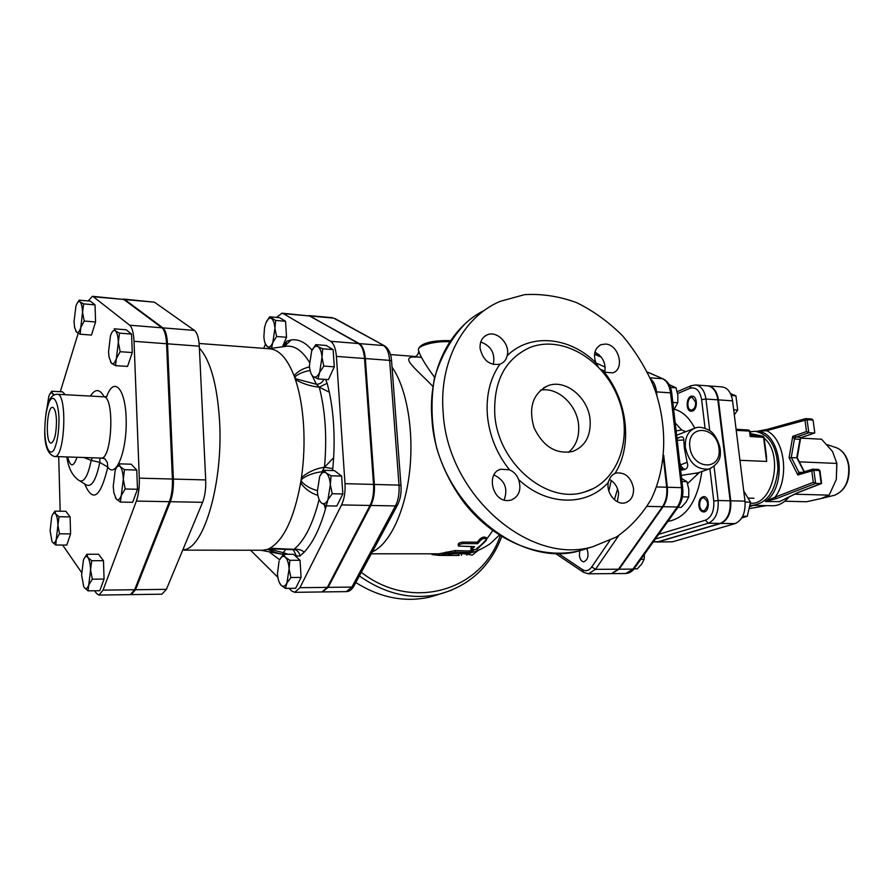 <?xml version="1.0" encoding="UTF-8"?>
<svg xmlns="http://www.w3.org/2000/svg" width="894" height="894" viewBox="0 0 894 894"><rect width="100%" height="100%" fill="white"/><g stroke="black" fill="none" stroke-linecap="round" stroke-linejoin="round"><path stroke-width="1.34" d="M493.924 474.938C504.864 480.234 508.25 488.605 504.104 500.025M480.76 341.977C491.197 345.989 495.377 353.499 493.298 364.484M594.89 352.135C602.869 356.594 606.143 363.344 604.735 372.385M609.35 479.352C614.591 482.224 617.676 486.917 618.637 493.432L617.385 501.746M371.904 553.788L371.01 554.291M478.301 550.346L472.233 555.107L463.751 553.721M598.052 366.574L595.817 362.763C569.791 336.77 530.444 332.702 507.189 355.678C506.306 359.667 504.015 362.45 500.327 364.048L499.869 364.216C490.046 378.475 485.9 395.617 487.42 415.654C489.42 435.758 496.785 453.817 509.491 469.808C513.827 471.663 516.866 474.915 518.621 479.553C546.927 506.384 587.257 506.63 608.367 482.279C609.552 477.843 611.764 474.893 615.027 473.407C632.717 445.648 627.7 401.283 604.288 372.183L601.45 370.261M494.795 414.581C497.835 463.226 546.949 504.618 584.307 492.091C618.212 482.626 633.634 437.837 618.458 398.769C603.863 359.5 562.069 334.524 529.706 347.61C505.054 359.042 493.421 381.369 494.795 414.581M355.812 582.542C380.498 598.019 405.507 602.779 430.863 596.823L439.937 594.018M443.212 413.207C438.675 362.416 462.936 317.202 499.958 301.423L524.61 294.64C541.976 293.645 559.286 296.305 576.541 302.608C593.337 310.844 608.725 321.952 622.693 335.954C635.533 351.286 645.96 368.294 653.983 386.968C667.729 425.131 666.969 466.646 651.178 499.232C642.082 514.642 630.46 527.259 616.324 537.059L592.61 546.782C529.784 565.589 447.749 495.298 443.212 413.207M509.491 469.808L500.718 469.227C486.023 472.96 492.091 501.098 507.557 500.584L511.089 500.126C519.146 496.505 521.649 489.644 518.621 479.553M507.189 355.678C510.485 344.112 496.975 330.098 487.062 334.915C482.101 337.34 479.776 341.787 480.078 348.28C482.905 360.338 489.51 365.646 499.869 364.216M604.288 372.183L612.781 372.865C625.152 369.2 618.905 344.503 605.54 344.067L601.126 344.648C594.812 348.001 593.035 354.046 595.817 362.763M608.367 482.279C605.786 492.974 616.379 505.691 625.353 502.752C631.186 500.629 633.902 495.779 633.488 488.191C630.985 477.15 625.185 472.099 616.089 473.038L615.027 473.407M590.118 419.923C588.431 397.551 565.343 378.62 547.854 385.772C532.902 393.449 528.276 407.373 533.964 427.544C543.06 446.575 555.967 454.543 572.696 451.459C585.212 446.452 591.012 435.937 590.118 419.923M467.718 553.598L466.802 555.062M480.626 540.244C482.872 538.4 484.861 537.998 486.593 539.026L486.37 540.278L477.172 549.229L471.104 549.933L474.591 546.659L458.499 546.078C458.588 544.792 460.164 543.977 463.204 543.597L477.653 543.664L480.626 540.244L480.19 538.836C482.414 537.015 484.403 536.612 486.146 537.64L486.258 537.998M458.432 545.787L458.141 544.558C458.242 543.295 459.807 542.479 462.824 542.122L477.262 542.189L480.19 538.836M477.262 542.189L477.653 543.664M471.06 549.721L470.825 548.368L472.49 546.647M466.433 553.654C469.384 553.531 471.015 553.151 471.294 552.492L455.37 552.146L446.408 553.643L439.177 555.397L445.301 555.33L453.593 553.643L466.433 553.654M438.82 553.811L439.177 555.386L439.155 553.766L455.169 550.548L471.127 551.05M459.192 555.431L442.541 555.42M438.786 555.375L431.981 554.548L432.026 553.811M452.04 553.777L461.483 553.721L461.505 555.342M568.45 452.375C576.127 445.871 579.502 436.73 578.586 424.952C576.999 404.602 557.409 386.566 540.457 390.22M322.376 591.929L328.154 587.358L370.854 505.468C373.658 499.724 374.821 492.717 374.374 484.447L365.333 358.561C364.629 350.75 362.64 345.766 359.343 343.609L308.877 315.604M594.51 354.281L601.204 357.052M651.111 379.928L655.95 392.455M663.404 458.264L666.678 487.23C667.371 494.885 665.974 501.366 662.476 506.686L618.48 569.199L611.373 573.624L588.464 573.803L595.482 569.344L591.75 566.919C588.911 570.752 585.816 571.646 582.452 569.612L583.458 572.272L588.464 573.803M434.596 377.335C425.265 364.73 419.889 355.656 418.459 350.113C416.76 345.743 435.434 340.726 449.727 341.81M421.331 357.399C395.539 354.203 414.403 367.043 432.808 386.32M392.041 367.233C406.558 387.583 414.123 430.405 409.664 470.993C405.228 511.625 389.538 544.323 372.329 551.844M579.725 550.749L579.401 555.353C579.971 559.376 581.435 561.533 583.771 561.845C588.006 559.89 589.057 555.498 586.911 548.681M634.002 568.875L637.299 568.852L641.646 564.08L644.149 559.286L644.44 554.269M677.965 507.3L681.317 507.367L685.977 502.227L688.738 497.008L688.805 489.364L686.95 481.676L681.619 478.48M673.718 410.111L677.786 402.758L677.864 395.349L676.054 387.828L669.103 384.599M682.424 496.852L688.738 497.008M672.836 402.434L677.786 402.758M670.399 387.415L676.054 387.828M640.853 559.286L644.149 559.286M681.966 481.52L686.95 481.676M685.72 431.713L681.653 429.958L676.121 430.942M699.499 472.334L687.575 483.609M698.024 472.848L681.25 475.362M680.669 470.3L685.005 469.428C687.687 468.165 688.391 465.785 687.128 462.299L684.335 447.983L683.798 440.06C683.787 437.267 682.502 436.294 679.965 437.155L677.015 438.283M655.302 539.048L708.249 523.247C715.468 519.895 718.765 512.318 718.139 500.506L730.163 500.796C730.789 512.541 727.481 520.084 720.218 523.403L658.252 541.708L653.212 541.976M709.735 430.64L705.936 399.026C704.573 390.544 701.131 385.85 695.644 384.956L707.489 385.828C713.021 386.722 716.474 391.393 717.848 399.841L730.163 500.796M611.686 573.613L619.106 569.199L663.124 506.697C666.622 501.389 668.019 494.896 667.326 487.252L663.717 455.348M656.922 395.394L656.52 391.885C655.771 386.007 653.827 381.704 650.698 378.989M600.924 356.706L594.521 354.259L598.879 354.616M677.518 438.395L679.965 437.155M677.205 440.273L683.798 440.06M679.798 462.701L680.591 464.88L687.128 462.299M680.032 464.802L683.184 468.557L685.005 469.428M704.338 510.586L703.5 510.709C698.27 510.91 698.505 497.444 703.734 497.869C708.618 501.445 708.819 505.68 704.338 510.586M695.633 402.11C695.722 406.871 694.28 409.508 691.285 410.044C686.201 410.022 687.14 396.768 692.191 397.405L695.633 402.11M698.84 505.792C699.466 509.58 701.008 511.636 703.489 511.949C709.702 512.452 709.992 496.393 703.768 496.628C700.315 497.287 698.683 500.338 698.84 505.792M743.752 491.041L750.524 502.171L747.272 516.285L741.796 517.894M742.724 516.207L747.272 516.285M745.104 502.048L750.524 502.171M692.582 411.028C697.789 409.34 697.521 396.131 692.28 396.176C686.246 395.416 685.128 411.24 691.207 411.262L692.582 411.028M733.672 409.787L737.695 410.044L734.298 414.85M731.303 395.528L735.93 395.852L737.695 410.044M730.454 393.539L735.93 395.852M750.446 434.819L751.083 435.423M750.289 434.171L750.178 436.518L751.496 435.534L762.895 436.149L757.218 435.389L762.783 436.138L763.543 437.222L766.639 461.427L766.415 455.884M748.367 430.025L750.01 431.288M764.057 437.401L750.178 436.518L749.496 431.098L736.231 430.36M672.623 541.786L656.855 541.999L672.623 541.786L735.013 523.616C742.322 520.308 745.652 512.821 745.004 501.143L732.566 400.836C731.169 392.444 727.694 387.806 722.129 386.912L707.791 385.862M658.833 541.708L720.821 523.415C728.074 520.096 731.393 512.553 730.756 500.808L745.004 501.143M730.756 500.808L718.441 399.875C717.066 391.438 713.602 386.767 708.082 385.873M801.437 437.49L800.588 438.395M767.186 429.411L756.559 431.4L766.549 430.707L807.07 419.711L806.164 418.593L804.958 420.001L806.5 431.556L808.813 432.707L814.356 433.02L801.125 437.591L792.743 436.361L794.431 438.999L799.951 439.289L796.789 457.616L804.041 471.853M814.769 432.674L813.093 420.236M814.59 432.998L801.337 437.579L800.532 438.652L797.247 457.739L789.089 457.683L797.839 474.982L800.354 473.082M802.343 472.401L798.834 472.267L797.839 474.982L813.864 470.311L812.903 469.138L811.73 470.59L813.305 482.313L775.076 497.153L765.342 501.478L776.417 498.584L775.076 497.153C789.827 478.011 784.586 438.529 766.549 430.707L767.521 429.366M752.871 505.345L749.731 505.635M749.451 506.809L753.307 505.356M767.018 429.5L757.419 431.355M776.417 498.584L815.63 483.419L813.305 482.313M818.211 469.395L819.91 470.669M811.461 418.962L812.601 420.046L807.07 419.711L808.813 432.707L795.615 437.3L794.431 438.999L791.279 457.37L798.834 472.267L799.985 473.127M821.608 483.241L798.856 492.192M779.624 501.601L765.644 501.556M815.63 483.419L821.195 483.598L819.429 470.523L813.864 470.311L815.63 483.419M788.944 497.064C784.038 502.909 778.529 505.814 772.405 505.769L752.312 505.333C766.929 503.478 775.478 491.443 777.948 469.249C777.177 446.922 769.578 434.283 755.151 431.321L750.077 431.78M836.795 462.835L836.315 479.441L836.885 463.427L832.47 451.403L821.552 439.222L800.711 438.116M835.521 447.425L836.56 447.76C843.008 450.554 847.02 456.633 848.618 465.986C849.557 480.972 844.931 490.705 834.739 495.198L821.05 498.561L829.163 495.142L836.315 479.441M784.798 501.221L806.556 501.746L821.05 498.561M794.822 494.203L829.163 495.142M799.325 461.84L836.885 463.427M797.303 457.426L797.504 458.253M279.084 561.007L277.475 573.68C277.866 579.178 279.073 583.044 281.085 585.268L279.241 582.307M286.918 582.989L285.477 588.408L281.085 585.268C283.163 587.146 285.108 586.386 286.918 582.989L289.108 568.897L290.863 577.502L286.918 582.989M283.487 554.28L285.409 557.275C283.309 555.509 281.375 556.336 279.61 559.767L283.487 554.28L293.478 554.28L300.049 560.281L301.088 577.412L290.863 577.502M285.409 557.275L289.846 560.303L289.108 568.897C288.695 563.309 287.466 559.432 285.409 557.275M319.717 476.357L323.941 470.3L326.187 472.993L331.048 475.798L330.344 484.716L332.222 493.723L327.93 499.78L330.344 484.716C329.864 478.905 328.478 474.993 326.187 472.993C323.829 471.406 321.684 472.524 319.717 476.357L317.37 491.219C317.817 496.941 319.169 500.841 321.427 502.92C323.751 504.629 325.919 503.579 327.93 499.78L326.243 505.848L321.427 502.92M318.018 378.922L313.325 376.62C315.582 377.883 317.683 376.486 319.639 372.44L318.018 378.922L328.422 379.615L334.289 366.819L323.829 366.082L319.639 372.44L321.985 357.332L323.829 366.082M317.962 346.604L322.7 348.794L321.985 357.332C321.527 351.744 320.186 348.168 317.962 346.604C315.683 345.453 313.582 346.917 311.682 350.984L315.794 344.637L317.962 346.604M311.682 350.984L309.391 365.892C309.827 371.39 311.134 374.966 313.325 376.62M300.049 560.281L289.846 560.303M301.088 577.412L295.646 588.274L285.477 588.408M323.941 470.3L334.457 470.624L341.642 476.111L331.048 475.798M341.642 476.111L342.838 493.969L332.222 493.723M342.838 493.969L336.803 506.038L326.243 505.848M322.7 348.794L333.127 349.599L326.154 345.453L315.794 344.637M333.127 349.599L334.289 366.819M250.543 550.235L277.878 577.312M289.03 588.364L291.567 590.867L294.685 592.331L299.915 587.704L341.553 504.92C344.291 499.109 345.442 492.024 345.006 483.665L336.401 356.404C335.731 348.504 333.797 343.475 330.601 341.307L283.364 313.638L281.979 313.179L276.637 317.415M265.373 344.268L263.685 348.347M269.63 316.8L275.654 320.432L274.916 328.344L276.604 336.49L272.826 342.514L274.916 328.344C274.525 323.159 273.363 319.873 271.418 318.499C269.429 317.515 267.608 318.957 265.931 322.823L269.63 316.8L279.476 317.661L285.555 321.281L286.527 337.284L282.493 346.805M284.326 346.548L291.086 339.977L287.03 341.072L284.024 346.593M329.305 392.164L327.159 383.235L319.281 387.203L329.305 392.164C333.496 412.223 334.937 434.071 333.652 457.728L324.477 467.26L332.803 468.624L333.652 457.728M324.276 504.808L325.45 509.055L326.31 505.848M300.06 555.945L304.094 552.257C302.138 550.034 298.786 549.05 294.025 549.341C297.4 550.268 299.401 552.47 300.06 555.945L296.473 556.057L293.411 549.888L292.26 549.631M270.804 348.403L267.306 346.648C269.273 347.744 271.117 346.358 272.826 342.514L271.519 348.302M263.898 336.803L263.898 336.803C264.255 341.921 265.395 345.207 267.306 346.648L265.026 343.162M265.931 322.823L264.512 327.729L263.886 336.658M285.555 321.281L275.654 320.432M286.527 337.284L276.604 336.49M283.879 346.615L283.767 344.816L282.582 346.794M283.286 554.515L282.593 554.325L283.197 554.615M286.236 549.084L283.141 552.615L288.147 554.28M182.711 550.134L262.121 550.257L269.396 549.151L283.141 552.615L282.593 554.325L260.769 550.257M319.113 499.5C312.878 524.063 304.519 540.68 294.025 549.341L292.025 549.598M269.396 549.151L267.809 549.173C270.86 551.062 275.788 552.783 282.593 554.325M294.025 549.341L269.854 548.245L268.837 548.748L292.092 549.609M317.336 490.605C311.067 488.929 305.994 486.135 302.127 482.201L300.63 482.894C294.081 518.241 283.823 540.032 269.854 548.245L270.86 548.491M322.678 471.797L321.337 473.585M312.062 375.368L316.387 384.275L319.281 387.203C325.394 411.017 327.126 437.702 324.477 467.26L322.03 471.753C314.699 472.58 308.262 474.803 302.72 478.413L301.054 480.246L301.457 477.575L302.72 478.413M302.127 482.201L301.054 480.246L300.63 482.894C304.966 488.917 310.721 493.086 317.906 495.421M324.477 467.26C315.917 468.467 308.24 471.898 301.457 477.575C303.915 460.186 304.619 442.709 303.558 425.142C302.418 407.653 299.713 392.466 295.433 379.581C302.72 383.749 310.676 386.286 319.281 387.203M296.584 379.034L294.752 377.637L295.433 379.581L296.584 379.034L316.387 384.275C319.817 384.252 322.321 382.598 323.896 379.313M309.469 366.864C302.764 368.507 297.635 371.457 294.059 375.737L294.752 377.637L295.601 376.285C299.099 373.502 303.915 371.569 310.039 370.496M199.094 343.475L269.854 348.816C279.274 349.688 287.343 358.662 294.059 375.737L295.601 376.285M123.562 299.088L154.438 302.183L194.445 330.4C197.161 332.635 198.781 337.887 199.295 346.179L205.698 479.933C206.011 488.727 204.972 496.192 202.58 502.316L166.407 589.347L161.926 594.186L131.239 594.611L135.542 589.727L170.341 501.713C172.643 495.511 173.648 487.968 173.38 479.072L167.513 343.81C167.044 335.429 165.502 330.121 162.909 327.874L124.691 299.535L123.126 299.099M184.946 549.598L182.745 550.056L184.946 549.598C204.771 545.921 223.176 481.318 219.578 421.108C217.242 384.856 210.515 360.517 199.384 348.079M281.979 313.179L309.927 316.007L358.528 343.542C361.824 345.699 363.813 350.683 364.517 358.505L373.536 484.425C373.994 492.695 372.82 499.701 370.027 505.456L327.349 587.369L321.985 591.951L294.685 592.331M53.45 395.316L52.411 393.338L54.344 394.824M49.941 393.975L51.707 391.226L52.411 393.338C51.137 392.142 49.919 393.248 48.757 396.634L47.069 407.44M52.679 514.486L54.88 511.144L55.607 513.905C54.221 512.273 52.925 513.223 51.707 516.754L50.109 530.757L51.975 541.429M59.038 516.743L57.92 525.259C57.719 519.716 56.948 515.927 55.607 513.905L59.038 516.743L70.101 516.888L70.592 533.897L66.793 545.061L55.774 545.027L52.366 542.088C53.729 543.82 55.037 542.937 56.277 539.44L55.774 545.027M57.92 525.259L59.507 533.819L56.277 539.44L57.92 525.259M84.17 558.381L86.919 554.258L87.88 557.465C86.293 555.565 84.807 556.459 83.41 560.136L81.611 575.054L83.745 586.665M88.73 585.056L88.048 590.867L84.237 587.492C85.813 589.515 87.31 588.699 88.73 585.056L90.573 569.947L92.305 579.178L88.73 585.056M87.88 557.465L91.724 560.717L90.573 569.947C90.328 563.935 89.422 559.778 87.88 557.465M116.153 468.188L119.036 463.83L120.232 466.69L124.467 469.685L123.316 479.285L125.171 488.984L121.271 495.533L120.399 502.082L116.209 498.953C117.986 500.774 119.673 499.634 121.271 495.533L123.316 479.285C123.014 473.015 121.986 468.825 120.232 466.69C118.444 465.003 116.768 466.232 115.203 470.367L113.225 486.381L113.896 492.851L116.209 498.953L115.315 497.533M115.527 365.635L111.437 363.21C113.169 364.528 114.812 362.986 116.365 358.595L115.527 365.635L127.551 366.428L132.278 352.56L120.165 351.7L116.365 358.595L118.343 342.301L120.165 351.7M119.483 333.138L131.563 334.077L126.188 329.774L114.209 328.836L115.371 330.858L119.483 333.138L118.343 342.301C118.064 336.3 117.069 332.479 115.371 330.858C113.616 329.685 111.996 331.294 110.476 335.719L108.543 351.767L109.057 357.119L111.437 363.21L110.398 361.724M65.24 394.712L62.513 391.829L51.707 391.226M70.592 533.897L59.507 533.819M86.919 554.258L98.564 554.258L103.469 560.694L104.073 579.077L92.305 579.178M103.469 560.694L91.724 560.717M104.073 579.077L99.748 590.711L88.048 590.867M119.036 463.83L131.217 464.209L136.76 470.054L124.467 469.685M136.76 470.054L137.497 489.264L125.171 488.984M137.497 489.264L132.647 502.305L120.399 502.082M131.563 334.077L132.278 352.56M70.101 516.888L65.854 511.301L54.88 511.144M84.204 321.047L80.784 327.55L82.539 312.341L84.204 321.047L95.58 321.963L91.467 335.071L80.158 334.211L76.515 332.099C78.001 333.227 79.432 331.708 80.784 327.55L80.158 334.211M77.398 302.842L79.108 300.172L79.991 301.904L83.656 303.893L82.539 312.341C82.304 306.798 81.455 303.323 79.991 301.904C78.571 300.932 77.219 302.317 75.934 306.072L74.034 321.661L74.627 327.528L76.515 332.099L75.699 330.948M83.656 303.893L95.021 304.876L90.372 301.155L79.108 300.172M95.021 304.876L95.58 321.963M56.49 420.873C56.333 433.825 54.556 441.223 51.17 443.066C45.102 443.905 46.656 406.032 52.634 407.385C54.836 408.111 56.121 412.603 56.49 420.873M66.871 456.935C68.268 467.596 72.068 475.273 78.27 479.966C83.421 483.721 87.735 477.184 91.21 460.354L92.227 458.019L91.568 457.762M91.222 460.354L99.793 462.399L99.972 458.041M84.651 483.911C92.786 503.087 100.508 497.477 107.805 467.093L99.793 462.399C95.881 481.207 91.009 488.482 85.198 484.246L80.125 481.106M106.699 396.556C114.041 375.67 125.752 388.611 126.188 420.191C126.892 451.638 115.739 479.005 107.805 467.093L107.314 462.366L104.609 458.533M62.647 545.049L81.589 572.529M94.63 590.778L96.552 593.482L98.955 595.069L103.056 590.118L136.369 501.076C138.57 494.795 139.542 487.152 139.308 478.156L134.033 341.318C133.597 332.836 132.156 327.472 129.686 325.215L93.412 296.763L92.35 296.305L88.193 300.965M78.203 333.238L60.311 391.706M58.702 456.655L60.177 511.223M92.35 296.305L123.808 299.456L161.97 327.807C164.563 330.042 166.094 335.362 166.563 343.743L172.408 479.039C172.687 487.934 171.682 495.488 169.379 501.69L134.625 589.738L130.334 594.622L98.955 595.069M500.26 535.696C482 590.453 412.223 612.166 361.321 572.316M359.366 575.937C385.571 594.342 412.469 600.355 440.06 593.985L451.794 590.141M589.839 547.631L579.871 550.715C517.458 569.4 436.294 500.115 431.947 419.051C427.745 370.775 449.883 327.305 484.514 310.296M462.824 542.122L463.204 543.597M471.183 547.664L471.462 549.218M469.473 550.57L469.674 552.168M455.169 550.548L455.37 552.146M446.262 552.023L446.408 553.643M439.546 553.688L439.58 555.33M458.466 553.677L458.499 555.297M310.699 316.074L333.697 318.119L384.386 345.766L335.004 318.577M359.343 343.609L383.492 345.542C386.867 347.688 388.912 352.627 389.639 360.371L391.572 360.997C391.024 353.521 388.633 348.448 384.386 345.766L384.901 346.045M365.333 358.561L389.639 360.371L399.026 485.118L400.981 485.509L391.594 361.243M374.374 484.447L399.026 485.118C399.506 493.298 398.311 500.238 395.461 505.926L397.428 505.199C400.3 499.645 401.484 493.086 400.981 485.509L400.993 485.688M370.854 505.468L395.461 505.926L351.89 587.067L353.812 586.274L397.741 504.596M328.154 587.358L351.89 587.067L346.391 591.616C349.275 591.549 351.744 589.772 353.812 586.274L354.136 585.671M609.797 540.591L591.75 566.919M618.48 569.199L595.482 569.344L618.76 535.551M600.634 369.334L604.981 371.312M605.193 367.11L595.885 362.93M582.452 569.612L558.102 553.308M594.488 354.605L595.929 354.728M656.598 486.939L666.678 487.23M647.133 506.373L662.476 506.686M614.401 499.735L617.575 488.917M492.628 530.511C487.845 538.322 482.637 544.234 476.983 548.223M473.675 550.291L471.183 551.531M463.595 553.643L461.483 553.799M611.272 480.491L608.848 490.951M675.193 422.907L681.653 429.958M694.761 428.181C689.162 417.42 682.111 411.039 673.595 409.016M667.863 521.448C686.111 518.039 697.443 501.4 701.857 471.518M696.057 473.529L709.065 469.026C717.178 464.88 720.922 459.281 720.296 452.196C721.056 447.805 716.228 434.171 709.311 430.349C703.567 427.366 698.963 426.561 695.476 427.935C688.101 430.863 684.748 437.401 685.419 447.581C689.006 462.958 696.895 470.11 709.065 469.026L710.775 468.411M689.799 446.978C687.05 423.912 716.474 425.645 718.988 448.341C722.017 471.16 692.448 470.143 689.799 446.978M717.848 399.841L705.936 399.026L701.634 399.652L705.053 428.204M695.644 384.956L691.218 385.694L689.9 388.331C695.979 386.711 699.89 390.488 701.634 399.652M677.607 393.572L689.9 388.331M720.218 523.403L708.249 523.247L705.478 520.185L658.677 534.321M714.038 466.411L718.139 500.506L713.77 501.065C714.295 510.988 711.535 517.358 705.478 520.185M709.903 468.758L713.77 501.065M653.425 541.675L658.252 541.708M647.491 372.183L663.326 378.955M650.173 377.816L662.577 378.754C666.868 380.889 669.528 385.593 670.545 392.857L671.785 393.371M656.52 391.885L670.545 392.857L681.474 487.655L682.714 488.023M667.326 487.252L681.474 487.655C682.167 495.265 680.759 501.713 677.239 506.987L678.68 506.295M663.124 506.697L677.239 506.987L632.941 569.109L634.371 568.372M619.106 569.199L632.941 569.109L625.778 573.501L611.999 573.613M596.544 354.773L599.315 355.007M680.423 468.177L683.184 468.557L680.524 469.026M739.941 460.309L766.639 461.427M720.821 523.415L735.013 523.616M718.441 399.875L732.566 400.836M766.192 505.635L749.038 508.641M806.5 431.556L792.743 436.361L789.089 457.683M798.241 492.426L778.875 501.869M756.447 431.389L756.793 431.411C781.043 430.606 788.173 486.682 765.342 501.478M750.289 433.501L760.95 435.78M764.158 438.194C784.228 454.364 772.908 506.172 750.301 503.143M827.162 444.664L836.56 447.76C843.31 450.71 847.456 456.834 848.987 466.12C850.026 480.871 845.277 490.571 834.739 495.198L833.655 495.455M287.03 341.072L283.767 344.816M312.028 350.236C305.424 342.29 298.451 338.871 291.086 339.977M327.159 383.235L325.584 379.425M332.557 470.568L332.803 468.624M304.094 552.257C312.688 543.183 319.806 528.779 325.45 509.055M294.886 555.465L296.473 556.057M269.575 552.157L279.621 559.745M268.535 348.716L284.605 346.514C293.59 344.682 301.837 349.889 309.346 362.148M166.407 589.347L135.542 589.727M205.698 479.933L173.38 479.072M202.58 502.316L170.341 501.713M194.445 330.4L162.909 327.874M199.295 346.179L167.513 343.81M154.438 302.183L124.691 299.535M327.349 587.369L299.915 587.704M373.536 484.425L345.006 483.665M370.027 505.456L341.553 504.92M358.528 343.542L330.601 341.307M364.517 358.505L336.401 356.404M309.927 316.007L283.364 313.638M54.601 456.521C64.927 458.622 67.631 393.069 57.16 394.265C52.31 394.567 45.471 397.551 44.7 432.07C44.756 446.441 48.064 454.599 54.601 456.521L100.988 458.074C112.186 460.164 114.868 395.673 103.525 396.802L106.922 396.545M44.778 431.713C44.823 418.66 46.41 408.446 49.539 401.06C53.741 393.762 58.378 402.009 59.004 418.537C58.959 432.059 57.317 442.463 54.065 449.727C49.762 456.599 45.337 447.715 44.778 431.713M91.21 460.354L83.701 457.493M76.985 457.27C73.442 467.428 70.335 467.316 67.653 456.957M104.117 396.813C99.782 388.767 95.211 388.521 90.395 396.087M134.625 589.738L103.056 590.118M172.408 479.039L139.308 478.156M169.379 501.69L136.369 501.076M161.97 327.807L129.686 325.215M166.563 343.743L134.033 341.318M123.808 299.456L93.412 296.763M584.307 492.091L593.426 488.515M430.863 596.823L440.06 593.985C469.831 585.492 490.381 566.36 501.724 536.59M592.61 546.782L579.871 550.715C541.518 560.192 495.287 541.943 464.936 503.735C452.185 486.928 442.753 468.333 436.63 447.95C431.377 424.572 430.617 401.35 434.372 378.296C440.809 356.717 451.09 338.491 465.238 323.628M486.593 539.026L486.146 537.64M471.104 550.905L471.294 552.492M446.844 555.442L459.27 555.431M543.597 387.851L547.854 385.772M498.774 470.054L500.718 469.227M484.749 336.256L487.062 334.915M599.427 345.509L601.126 344.648M614.714 473.552L616.089 473.038M332.233 317.649L309.268 315.616M555.14 553.263L583.145 572.071M418.515 349.107C420.571 342.056 437.579 340.066 450.464 340.703M418.649 351.61C418.381 353.845 417.129 355.745 414.883 357.298M371.289 553.788L439.155 553.811M390.454 354.572L415.956 356.538M499.377 535.126L490.851 543.071C490.158 543.943 479.553 551.017 471.328 552.57M464.668 553.643L461.483 553.811M346.391 591.616L322.779 591.94M698.18 472.792L696.191 473.485M693.856 428.561L676.624 435.244M690.973 385.795L677.205 391.684M647.424 372.038L663.113 378.866C667.963 381.313 670.846 386.096 671.774 393.237L682.703 487.912C683.418 495.142 682.01 501.355 678.479 506.574L634.159 568.662C632.069 571.646 629.264 573.266 625.778 573.501M751.172 435.456L749.999 431.232L748.636 429.992L736.097 429.299M762.895 436.149L764.046 437.356L766.538 456.789M757.218 435.389L750.614 435.032M748.189 498.103L753.955 498.249M797.224 457.706L804.376 471.753M814.792 432.785L813.082 420.191L811.696 418.94L805.695 418.638M767.287 429.377L805.617 418.66M821.62 483.352L819.899 470.624L818.468 469.361L812.411 469.205M812.344 469.227L800.074 473.116M766.27 505.635L749.027 508.664M821.43 483.576L798.532 492.382M779.356 501.735L798.588 492.359M752.312 505.333L749.854 505.099M755.151 431.321L756.793 431.411M331.361 579.67L332.166 579.658M340.391 562.337L341.195 562.337M372.541 498.304L373.368 498.327M373.234 480.134L374.061 480.156M365.635 374.206L366.462 374.262M364.283 356.181L365.098 356.237M333.775 329.517L334.568 329.584M137.877 581.48L138.805 581.48M145.219 562.907L146.147 562.896M171.458 493.991L172.43 494.013M172.218 474.423L173.179 474.446M167.301 360.595L168.24 360.662M166.407 341.251L167.357 341.318M142.481 313.336L143.398 313.403M57.16 394.265L103.525 396.802M104.352 458.622L100.988 458.074"/></g></svg>
